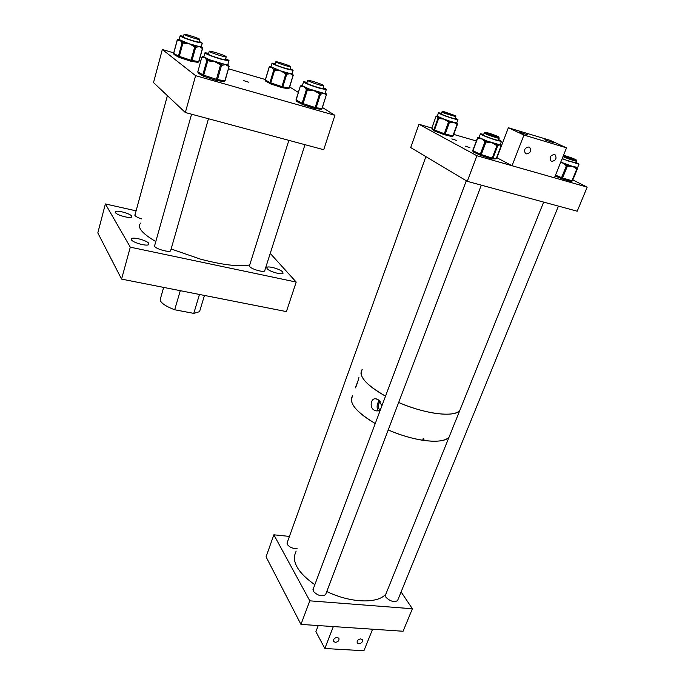 <?xml version="1.0" encoding="UTF-8"?>
<svg xmlns="http://www.w3.org/2000/svg" width="685" height="685" viewBox="0 0 685 685"><rect width="100%" height="100%" fill="white"/><g stroke="black" fill="none" stroke-linecap="round" stroke-linejoin="round"><path stroke-width="1.03" d="M131.683 216.143L131.657 216.974C130.321 218.849 116.45 215.056 115.311 212.496L115.354 211.691C116.75 209.841 130.424 213.574 131.683 216.143M148.833 243.466L148.799 244.511C147.241 246.617 132.702 242.653 131.383 239.741L131.434 238.74C133.061 236.65 147.369 240.546 148.833 243.466M264.889 270.173L264.77 270.892C263.477 272.621 251.532 269.179 249.64 266.525L249.631 265.258M282.759 272.022L283.008 273.315C281.681 275.096 269.214 271.474 267.107 268.683L266.902 267.433C268.272 265.669 280.55 269.222 282.759 272.022M170.848 249.965L170.736 250.778C169.289 252.722 155.983 249.049 154.596 246.317L154.767 245.213M141.829 218.943C138.165 217.804 135.87 216.64 134.936 215.475L135.082 214.593M130.296 247.174L105.379 203.942L97.809 232.926L121.579 279.112L286.416 311.598L296.203 282.057L130.296 247.174L121.579 279.112M270.241 253.416L296.203 282.057M105.379 203.942L136.101 210.852M180.292 290.688L174.692 309.766C167.2 306.966 162.482 304.063 160.521 301.075L160.564 298.198L163.664 287.409M199.463 294.464L193.778 313.379L199.558 311.658L200.063 310.005M174.692 309.766L193.778 313.379M456.27 140.348L451.826 138.909L456.27 140.348M469.901 147.652L465.363 146.179L469.901 147.652M438.366 112.905L437.381 116.262L436.02 116.433L431.858 128.061L418.937 124.268L410.709 147.566L467.273 181.337L577.207 211.22L587.191 187.133L476.88 155.726L467.273 181.337M453.735 134.406L476.315 140.973M418.937 124.268L476.88 155.726M572.84 179.932L587.191 187.133M483.696 134.363L480.425 133.78C478.541 133.96 491.308 138.978 498.141 140.733L501.488 141.333L498.654 139.569M480.356 133.977L479.149 137.206L479.466 137.736L487.232 141.093L499.81 144.775L498.055 145.734L497.481 144.347L496.985 145.52L491.89 142.703L487.052 142.283L487.232 141.093L486.196 140.75L485.048 141.581L481.709 138.884L478.327 138.558L479.466 137.736L477.976 137.471L472.958 150.751L480.313 154.176L485.048 141.581L486.016 141.949L481.272 154.545L492.207 158.081L496.985 145.52L497.738 145.717L492.952 158.269L496.334 158.321L501.086 145.879L499.81 144.775L500.255 144.561M483.576 134.68L482.788 134.628C481.332 134.765 491.222 138.653 496.514 140.014L499.125 140.476L498.534 139.877M498.055 145.734L497.164 144.329L496.128 143.987L495.949 145.186M487.052 142.283L486.016 141.949L486.196 140.75L485.485 140.434L484.346 141.264M478.327 138.558L477.633 138.242L478.567 137.402M500.273 144.518L500.769 145.862M441.448 113.29L438.426 112.742L440.832 114.215C445.935 116.476 457.22 120.046 457.957 119.635L455.302 118.051M437.381 116.262L443.966 119.139L439.624 118.625L440.267 117.692L439.333 117.349L438.075 118.008L437.381 116.262M441.346 113.564L440.618 113.513L442.493 114.66C448.606 117.092 453.033 118.488 455.765 118.856L455.208 118.334M450.208 122.418L448.264 120.646L453.675 122.281L450.208 122.418L449.925 121.185L449.197 120.988L448.564 121.93L443.966 119.139L448.264 120.646L447.63 121.587M456.998 123.069L456.142 122.82L456.424 124.045L453.675 122.281L456.852 122.666M439.624 118.625L438.7 118.282L439.136 117.195L437.878 117.854M436.208 116.578L437.304 115.885M562.094 158.817L578.988 164.194L576.222 162.508M560.758 162.122L572.583 166.361L568.344 166.19L568.259 164.957L567.36 164.691L566.469 165.573L562.162 162.696L560.553 162.636M562.188 158.569L568.704 161.138L576.111 162.799M577.446 168.356L575.905 167.26L575.999 168.493L572.583 166.361L577.703 167.457L577.455 168.373M568.344 166.19L567.454 165.924L562.556 177.989L571.984 180.763L576.89 168.758L576.796 167.525L577.438 168.15L577.712 167.32M555.518 175.137L561.58 177.638L566.469 165.573L567.454 165.924L567.36 164.691L566.469 164.331L565.579 165.213M249.717 264.975C238.988 266.919 222.531 264.958 200.354 259.093L171.13 248.98M155.795 241.54C141.923 233.405 136.889 227.249 140.699 223.062M248.578 82.174L243.415 80.547L248.578 82.174M323.714 149.715L334.922 115.32L195.61 75.667L185.335 112.528L323.714 149.715M185.335 112.528L153.517 82.602L162.328 49.526L195.61 75.667M162.328 49.526L173.75 52.856M199.284 60.289L200.833 60.742M228.533 68.808L265.412 79.546M289.678 86.969L298.352 92.406M322.404 107.476L334.922 115.32M275.293 63.654L272.048 63.123C272.613 64.159 277.648 66.137 287.135 69.065L293.103 70.324L290.243 68.594M270.866 66.719L280.585 70.872L290.286 73.638L287.383 74.177L286.869 72.807L286.27 72.687L285.859 73.8L280.585 70.872L275.73 70.401L276.141 69.288L275.079 68.928L273.837 69.716L271.825 67.438L269.642 67.49L270.866 66.719L269.753 66.573M275.199 63.97L274.42 63.928C274.856 64.732 278.752 66.265 286.107 68.534L290.748 69.51L290.14 68.911M293.103 70.324L292.024 73.809L292.521 75.179L290.286 73.638L292.444 73.843M287.383 74.177L285.208 72.336L284.806 73.441M275.73 70.401L274.668 70.041L275.079 68.928L274.634 68.697L273.401 69.485M307.085 82.286L303.575 81.738C301.571 81.952 312.951 86.456 320.863 88.57L326.274 89.598C326.805 89.418 325.786 88.767 323.217 87.646M301.922 85.505L308.935 88.887L323.808 93.306L321.077 94.076L320.486 92.578L319.929 92.492L319.587 93.742L313.876 90.617L308.592 90.129L308.935 88.887L307.788 88.511L306.486 89.384L303.789 86.721L300.989 86.618L302.282 85.753L301.212 85.428L300.287 86.216L296.134 100.053L302.136 103.212L306.486 89.384L307.437 89.752L303.087 103.589L315.186 107.545L319.587 93.742L320.529 93.991L316.119 107.785L321.959 108.504L326.343 94.847L323.808 93.306L325.204 93.288L325.803 94.77M306.974 82.654L306.126 82.62C306.76 83.647 311.221 85.411 319.527 87.911L323.731 88.716L323.097 88.022M325.786 93.374L325.229 93.1M321.077 94.076L319.929 92.492L318.782 92.115L318.439 93.365M308.592 90.129L307.437 89.752L307.788 88.511L307.214 88.219L305.912 89.093M183.546 36.254L180.155 35.731C180.686 36.802 185.952 38.84 195.944 41.853L202.272 43.138L199.249 41.323M179.016 39.49L189.163 43.78L199.386 46.614L196.347 47.196L195.782 45.767L195.139 45.647L194.745 46.803L189.163 43.78L184.085 43.309L184.496 42.145L183.383 41.776L182.107 42.607L179.992 40.244L177.749 40.312L179.016 39.49L177.903 39.319M183.452 36.596L182.647 36.562C183.058 37.392 187.133 38.968 194.874 41.306L199.797 42.307L199.155 41.665M202.272 43.138L201.253 46.785L201.801 48.207L199.386 46.614L201.912 46.922M196.347 47.196L194.035 45.279L193.632 46.443M184.085 43.309L182.972 42.941L183.383 41.776L182.921 41.537L181.645 42.367M208.685 53.276L204.995 52.745C205.423 53.952 211.066 56.187 221.923 59.458L228.884 60.828C229.475 60.631 228.405 59.946 225.656 58.773M203.71 56.821L209.499 59.758L225.673 64.613L222.317 65.246L221.726 63.696L221.015 63.568L220.561 64.835L214.533 61.539L209.028 61.016L209.499 59.758L208.291 59.355L206.896 60.254L204.695 57.66L202.323 57.711L203.71 56.821L202.529 56.624M208.574 53.687L207.692 53.653C208.017 54.586 212.393 56.324 220.801 58.859L226.213 59.92L225.536 59.175M227.934 64.638L228.328 66.317L225.673 64.613L228.49 64.929M222.317 65.246L221.606 65.126L221.015 63.568L219.817 63.174L219.354 64.433M209.028 61.016L207.829 60.614L208.291 59.355L207.812 59.09L206.416 59.98M202.323 57.711L201.852 57.446L203.659 56.641M184.214 34.558L184.094 34.25C185.053 33.848 197.931 37.94 199.609 39.173L199.755 39.499C198.856 39.918 185.789 35.766 184.214 34.558M209.439 51.563L209.276 51.161C210.415 50.699 224.021 55.014 225.999 56.461L226.196 56.881C225.125 57.36 211.297 52.976 209.439 51.563M276.175 62.13L275.875 61.727C276.697 61.359 288.317 65.092 290.457 66.411L290.783 66.822C290.012 67.216 278.213 63.422 276.175 62.13M308.113 80.761L307.728 80.256C308.687 79.837 320.888 83.758 323.38 85.282L323.8 85.813C322.892 86.25 310.493 82.268 308.113 80.761M385.621 594.708L385.895 597.192C390.099 601.31 393.986 602.457 397.54 600.642L397.797 600.017M313.242 588.92L313.353 591.283C317.566 595.633 321.633 596.763 325.563 594.683L325.837 593.938M287.238 542.546L287.332 544.481C289.661 547.358 292.897 548.728 297.042 548.582M412.396 608.76L403.071 631.253L300.963 624.403L309.808 600.831L412.396 608.76L401.093 591.943M289.438 536.415L273.854 534.805L266.063 556.862L300.963 624.403M273.854 534.805L309.808 600.831M337.26 637.418L338.904 638.292C339.375 640.543 338.184 641.896 335.333 642.367L333.681 641.485C333.218 639.242 334.408 637.881 337.26 637.418M360.764 638.891L362.339 639.721C362.827 641.948 361.646 643.301 358.812 643.789L357.227 642.95C356.748 640.723 357.93 639.37 360.764 638.891M324.836 648.498L333.338 626.569L372.597 629.207L363.915 650.75L324.836 648.498L315.896 631.664L318.225 625.559M544.738 139.774L553.18 142.574L544.738 139.774M519.358 132.128L527.938 134.971L519.358 132.128M551.725 161.352L551.048 161.035C549.182 157.43 550.32 155.264 554.456 154.519L555.115 154.827C556.999 158.423 555.869 160.598 551.725 161.352M526.234 153.911L525.515 153.568C523.605 149.904 524.744 147.703 528.94 146.975L529.642 147.309C531.569 150.974 530.438 153.175 526.234 153.911M508.381 127.752L523.939 135.048L566.512 147.84L550.218 140.365L508.381 127.752L496.916 157.747L512.038 165.736L523.939 135.048M512.038 165.736L554.439 177.809L566.512 147.84M351.294 399.483C351.688 406.402 359.685 414.416 375.269 423.518C355.909 411.925 348.365 402.643 352.638 395.69L351.294 399.483M388.215 429.932C413.963 441.371 442.801 444.599 448.983 437.304C444.89 441.174 436.208 442.176 422.953 440.318C411.805 438.563 400.22 435.095 388.215 429.932M296.143 551.065L294.31 556.211C293.788 565.236 300.629 574.732 314.826 584.707M326.771 591.497C350.686 603.271 378.805 603.982 386.032 593.698M360.944 372.948C361.509 379.481 369.703 387.222 385.527 396.161C365.858 384.782 358.084 375.868 362.194 369.403L360.944 372.948M398.653 402.497C424.709 413.877 453.658 417.559 459.652 410.803C455.653 414.365 446.997 415.127 433.682 413.072C422.474 411.171 410.803 407.643 398.653 402.497M485.322 132.513C485.956 133.438 499.314 137.959 498.74 137.06L498.689 136.974C498.081 136.187 487.429 132.428 485.605 132.368L484.535 132.899M499.219 138.122L499.159 138.242C498.337 138.678 484.817 134.003 484.218 133.061L484.244 132.899M563.378 155.632L563.387 155.641C564.508 156.66 576.924 160.898 576.359 160.076L576.222 159.939C575.194 159.048 565.159 155.495 563.549 155.444L563.455 155.435M576.813 161.112L576.761 161.206C576.179 161.566 565.853 158.089 562.993 156.574M444.873 112.477L455.371 115.688L443.169 111.39L444.873 112.477M455.825 116.673L444.085 113.111L441.945 111.895M422.773 439.059L423.664 438.503L424.041 439.248L423.15 439.804L422.773 439.059M381.887 405.263L381.716 406.333M380.449 401.855C378.274 403.405 377.743 405.725 378.839 408.808L379.67 409.21L381.031 408.157M379.216 400.46C376.853 404.013 376.485 407.447 378.103 410.769L378.24 410.923M381.947 405.717L378.094 399.612L375.577 398.79C370.636 398.173 369.386 407.789 374.173 410.135L376.93 411.009L380.372 409.913M357.938 381.117L355.232 387.95C355.952 387.916 358.726 378.728 358.94 377.392M381.81 406.059L381.913 405.417M500.281 144.492L501.086 145.879L500.726 144.612M472.727 150.58L477.419 138.13L472.727 150.58L473.164 151.882L480.493 155.298M495.512 158.877L491.65 158.937L480.724 155.401L481.272 154.545L480.313 154.176L480.51 155.315L473.164 151.882L472.719 150.606L473.078 151.805M492.207 158.081L492.952 158.269L491.659 158.937L492.207 158.081M501.103 145.836L496.351 158.269M457.409 124.293L453.162 135.972L457.434 124.293L456.424 124.045M432.209 129.2L431.858 128.061L433.862 129.748L438.075 118.008L438.7 118.282L434.478 130.022L444.3 133.695L448.564 121.93L449.48 122.23L445.216 133.995L452.871 135.921L457.143 124.242L456.861 123.009L457.434 124.293L457.212 123.223M453.136 135.972L452.083 136.632L444.402 134.705M444.24 134.662L434.393 130.972L434.478 130.022L433.862 129.748L434.393 130.972L444.197 134.645L444.3 133.695L445.216 133.995L444.24 134.662M431.85 128.026L436.002 116.416L437.27 115.774L436.028 116.399M434.427 130.989L432.038 129.054L431.841 128.052M577.369 168.861L572.463 180.866L577.378 168.852L575.999 168.493M572.463 180.857L571.204 181.516L561.794 178.734L562.556 177.989L561.58 177.638L561.683 178.708L555.167 176.011L561.589 178.665M571.984 180.763L571.213 181.516L571.984 180.763M271.988 63.345L270.995 66.616L269.205 67.267L265.378 79.999L269.958 82.551L273.837 69.716L274.668 70.041L270.781 82.876L281.929 86.618L285.859 73.8L286.775 74.057L282.845 86.875L289.19 87.98L293.12 75.29L292.521 75.179M292.015 73.817L292.606 73.929L292.152 73.697M288.325 88.707L281.689 87.577L270.566 83.844L270.781 82.876L269.958 82.551L270.549 83.835L265.694 81.138L265.3 79.914L269.119 67.207M288.051 88.682L281.997 87.629M281.929 86.618L282.845 86.875L282.066 87.62L281.929 86.618M265.403 79.914L265.9 81.258M293.197 75.222L289.361 87.997L288.419 88.725L289.275 87.903M293.283 75.307L292.606 73.929L293.283 75.307M302.282 85.556L300.415 86.336L300.989 86.618M325.204 93.288L325.752 93.374L325.161 93.083M321.042 109.249L314.809 108.53L302.736 104.582L303.087 103.589L302.136 103.212L302.736 104.582L296.451 101.277L296.006 99.933L300.278 86.241M315.186 107.545L316.119 107.785L314.826 108.53L315.186 107.545M326.368 94.761L322.078 108.504L321.214 109.266L321.993 108.401M326 93.485L326.368 94.11M296.725 101.406L295.997 99.959M180.086 35.98L179.162 39.387L177.304 40.072L173.699 53.413L178.451 56.05L182.107 42.607L182.972 42.941L179.316 56.384L191.038 60.22L194.745 46.803L195.713 47.077L192.005 60.477L198.736 61.599L202.435 48.327L201.801 48.207M201.244 46.794L201.869 46.914L201.399 46.674M177.749 40.312L177.321 39.995M179.127 57.394L179.316 56.384L178.451 56.05L179.11 57.386L190.824 61.222L179.127 57.394L174.058 54.594L173.622 53.319L177.218 40.021M197.871 62.361L191.149 61.273M191.038 60.22L192.005 60.477L191.226 61.265L191.038 60.22M197.58 62.335L198.83 61.522M202.52 48.258L201.869 46.914L202.606 48.344L198.915 61.607L197.965 62.378L190.824 61.222M174.281 54.723L173.613 53.353M197.862 71.754L201.767 57.386L197.828 71.856L202.811 74.785L206.896 60.254L207.829 60.614L203.736 75.162L216.417 79.34L220.561 64.835L221.606 65.126L217.462 79.623L224.885 80.787L229.021 66.445L228.328 66.317M223.969 81.601L216.186 80.419L203.539 76.24L203.736 75.162L202.811 74.785L203.18 76.061L198.196 73.115L197.76 71.754M223.627 81.575L216.563 80.479M216.417 79.34L217.462 79.623L216.648 80.462L216.186 80.419L216.417 79.34M202.837 56.512L201.878 57.352M229.124 66.359L225.074 80.796L224.072 81.618L224.997 80.693M229.21 66.462L228.43 64.904L229.21 66.462M198.436 73.261L197.751 71.788M134.945 214.696L134.808 215.201M154.613 245.333L154.433 245.966M266.902 267.433L266.722 267.998M249.477 265.369L249.306 265.917M131.434 238.74L131.246 239.433M115.354 211.691L115.2 212.256M204.455 295.449L199.558 311.658M501.488 141.333L500.178 144.758M477.976 137.471L477.394 138.087M491.659 158.937L480.733 155.401M457.957 119.635L456.784 122.838M444.197 134.645L452.083 136.632M578.988 164.194L577.643 167.482M571.213 181.516L561.794 178.734M270.113 66.445L269.128 67.19M281.689 87.577L270.549 83.835M303.489 82.02L302.393 85.505M326.274 89.598L325.067 93.357M314.826 108.53L302.736 104.582M178.22 39.208L177.227 39.995M204.909 53.07L203.89 56.701M228.884 60.828L227.745 64.775M216.186 80.419L203.522 76.232M134.876 215.364L167.405 95.66M183.289 37.204L184.042 34.421M198.993 42.273L199.755 39.499M154.502 246.146L191.569 114.198M208.368 54.406L209.216 51.384M170.582 250.898L208.463 118.736M225.331 59.895L226.196 56.881M275.027 64.536L275.832 61.881M289.969 69.468L290.783 66.822M249.366 266.097L288.856 140.348M306.769 83.313L307.668 80.445M264.615 271.003L304.988 144.681M322.883 88.682L323.8 85.813M529.642 147.309L528.974 146.984M555.115 154.827L554.473 154.527M498.74 137.06L499.237 138.156M499.159 138.242L498.329 140.425M481.315 185.155L325.563 594.683M484.192 133.036L483.37 135.228M466.297 180.754L312.968 589.665M576.359 160.076L576.821 161.129M576.761 161.206L575.905 163.295M558.438 206.125L397.54 600.642M543.659 202.101L385.372 595.333M455.371 115.688L455.842 116.698M455.773 116.767L455.037 118.805M441.911 112.006L441.174 114.035M425.882 156.625L287.006 543.179M442.938 111.509L442.185 111.886M375.577 398.79L376.656 398.961"/></g></svg>
